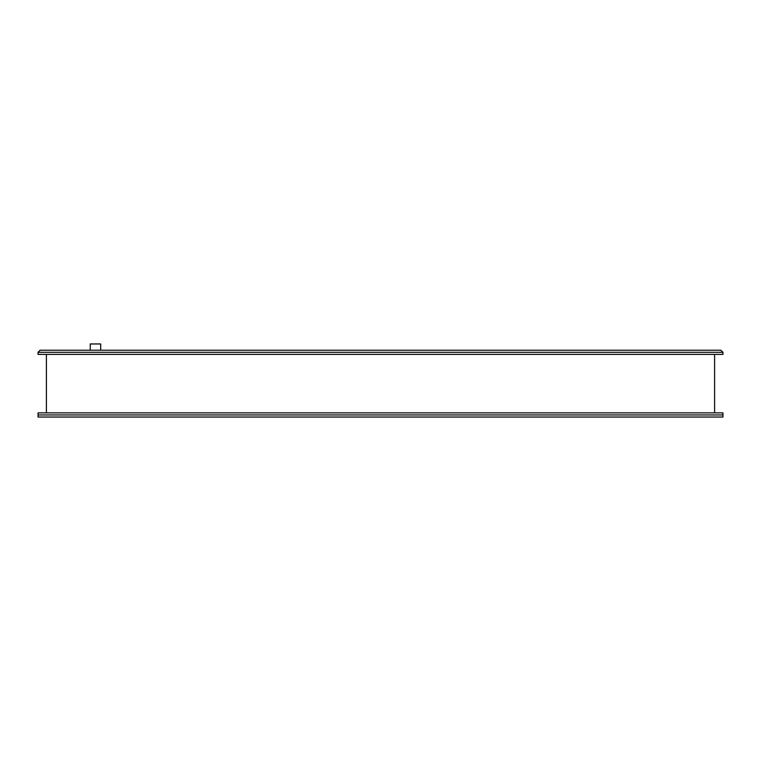 <?xml version="1.0" encoding="UTF-8"?>
<svg xmlns="http://www.w3.org/2000/svg" width="761" height="761" viewBox="0 0 761 761"><rect width="100%" height="100%" fill="white"/><g stroke="black" fill="none" stroke-linecap="round" stroke-linejoin="round"><path stroke-width="1.14" d="M46.402 412.862L46.402 354.398M714.598 412.862L714.598 354.398M90.255 350.222L90.255 343.962L100.69 343.962L100.69 350.222M38.05 352.314L38.05 354.398L722.95 354.398L722.95 352.314L720.857 350.222L40.143 350.222L38.05 352.314L722.95 352.314M38.05 412.862L38.05 417.038L722.95 417.038L722.95 412.862L722.95 414.954L38.05 414.954L38.05 412.862L722.95 412.862L38.05 412.862"/></g></svg>
